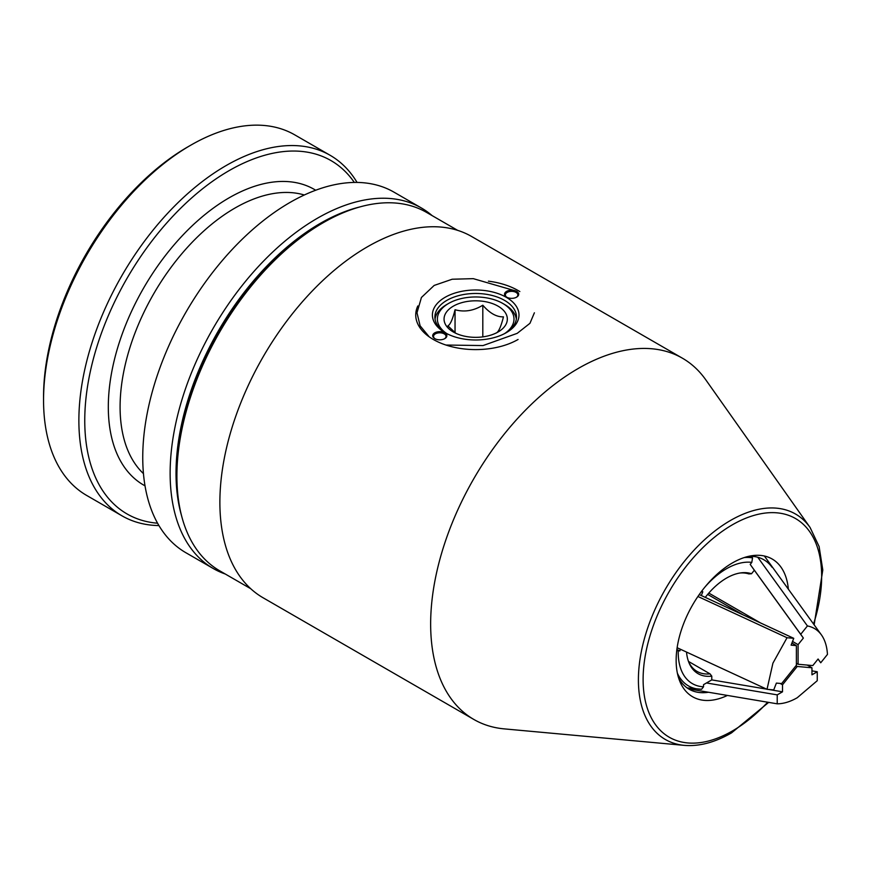 <?xml version="1.0" encoding="UTF-8"?>
<svg xmlns="http://www.w3.org/2000/svg" width="871" height="871" viewBox="0 0 871 871"><rect width="100%" height="100%" fill="white"/><g stroke="black" fill="none" stroke-linecap="round" stroke-linejoin="round"><path stroke-width="1.31" d="M739.762 573.042A55.374 31.966 -60 0 1 748.799 573.913L751.51 573.749L754.33 570.244L803.367 638.073L798.086 644.638L792.545 641.437M751.51 556.297L752.555 557.886L751.804 562.394L750.203 564.386L754.33 570.244M676.756 650.528L679.837 650.931L680.48 649.265M688.482 661.427L710.017 673.86L711.781 676.146L711.781 679.903L703.539 684.66L703.539 686.794L701.58 689.277A72.206 41.688 -60 0 1 698.629 689.113A72.206 41.688 -60 0 1 677.388 673.196M687.165 687.938L701.58 689.277M710.017 673.86A55.374 31.966 -60 0 1 697.05 671.421A55.374 31.966 -60 0 1 688.58 661.688M705.27 597.375A56.811 32.804 -60 0 1 740.84 572.878A56.811 32.804 -60 0 1 751.51 573.749M711.781 676.146A56.811 32.804 -60 0 1 688.972 662.711A56.811 32.804 -60 0 1 686.522 652.063M701.329 595.546L702.799 591.757L701.373 591.627M676.876 649.559L679.837 650.931M176.9 476.121L176.9 472.713A202.747 117.052 -60 0 1 320.256 224.413A202.747 117.052 -60 0 1 320.267 224.413L323.206 222.715A206.906 119.458 120 0 0 176.9 476.121A206.906 119.458 120 0 0 219.753 570.832L250.761 588.731M429.218 336.859L420.116 325.808L416.991 312.798L421.422 297.479L434.183 285.427L452.191 279.232L473.291 278.655L513.585 290.337M748.799 556.297A74.732 43.147 -60 0 1 772.033 567.239M727.427 695.439A79.533 45.923 -60 0 1 679.848 681.394A79.533 45.923 -60 0 1 732.391 562.949A79.533 45.923 -60 0 1 752.457 555.633A79.533 45.923 -60 0 1 788.353 589.177M684.312 745.369L504.2 728.875A208.572 120.416 -60 0 1 473.846 719.457A208.572 120.416 -60 0 1 441.88 552.323A208.572 120.416 -60 0 1 578.137 368.531A208.572 120.416 -60 0 1 682.418 358.199A208.572 120.416 -60 0 1 705.75 379.778L810.095 527.51A130.171 75.156 -60 0 0 730.453 520.488A130.171 75.156 -60 0 0 641.557 650.506A130.171 75.156 -60 0 0 684.312 745.369C699.206 746.589 714.939 742.419 731.531 732.881L768.668 702.385M534.391 312.798L529.949 323.315L517.2 333.353L483.035 345.569L445.919 345.036M473.846 719.457L263.075 597.767A208.572 120.416 -60 0 1 231.109 430.633A208.572 120.416 -60 0 1 367.366 246.841A208.572 120.416 -60 0 1 471.647 236.509L682.418 358.199M457.667 230.358L426.659 212.459A206.906 119.458 120 0 0 323.206 222.715L320.256 224.413M708.482 692.249A74.732 43.147 -60 0 1 699.685 692.543A74.732 43.147 -60 0 1 678.596 677.899M504.167 304.251A40.795 23.55 180 0 1 504.538 304.458A40.795 23.55 180 0 1 516.34 319.08M504.429 333.691A38.302 22.113 -0 0 0 502.774 303.435A38.302 22.113 -0 0 0 502.425 303.239A38.302 22.113 -0 0 0 448.609 303.435A38.302 22.113 -0 0 0 446.954 333.691M455.043 332.7L455.043 309.738C452.691 319.178 450.318 324.556 447.934 325.874L455.86 333.31M498.354 331.829A31.639 18.269 180 0 1 498.07 331.993A31.639 18.269 180 0 1 453.323 331.993A31.639 18.269 180 0 1 453.04 306.32A31.639 18.269 180 0 1 497.777 305.993A31.639 18.269 180 0 1 498.354 331.829M496.35 332.983C498.691 331.764 501.065 326.385 503.46 316.848C496.579 317.088 489.687 313.212 482.806 305.22C473.628 310.827 464.374 312.33 455.043 309.738M482.806 336.87L482.806 305.22M435.043 319.08A40.795 23.55 180 0 1 446.845 304.458L448.609 303.435M506.606 291.371A7.077 4.083 180 0 1 516.612 291.371A7.077 4.083 180 0 1 516.612 297.153L516.612 297.153A7.077 4.083 180 0 1 506.606 297.153A7.077 4.083 180 0 1 506.606 291.371M516.296 297.316A6.249 3.604 0 0 0 517.853 294.942A6.249 3.604 0 0 0 513.999 291.611A6.249 3.604 0 0 0 507.194 292.395A6.249 3.604 0 0 0 505.365 294.942A6.249 3.604 0 0 0 506.911 297.316M434.771 332.842A7.077 4.083 180 0 1 444.787 332.842A7.077 4.083 180 0 1 444.787 338.623L444.787 338.623A7.077 4.083 180 0 1 434.771 338.623A7.077 4.083 180 0 1 434.771 332.842M444.471 338.786A6.249 3.604 0 0 0 446.028 336.413A6.249 3.604 0 0 0 442.174 333.081A6.249 3.604 0 0 0 435.358 333.865A6.249 3.604 0 0 0 433.529 336.413A6.249 3.604 0 0 0 435.086 338.786M445.081 297.316A43.3 24.998 180 0 1 506.312 297.316A43.3 24.998 180 0 1 506.312 332.668L506.312 332.668A43.3 24.998 180 0 1 445.081 332.668A43.3 24.998 180 0 1 445.081 297.316M445.985 333.179A40.795 23.55 180 0 1 434.89 317.033A40.795 23.55 180 0 1 446.845 300.375A40.795 23.55 180 0 1 491.309 295.269A40.795 23.55 180 0 1 516.492 317.033A40.795 23.55 180 0 1 505.398 333.179M518.082 339.472A59.947 34.611 180 0 1 445.636 344.938A59.947 34.611 180 0 1 417.83 305.939M488.435 281.17A59.947 34.611 180 0 1 518.082 290.522L519.845 291.545M225.251 574.011A208.158 120.176 -60 0 1 213.243 568.513L185.861 552.715A208.158 120.176 -60 0 1 147.83 498.756A208.158 120.176 -60 0 1 216.237 267.876A208.158 120.176 -60 0 1 394.019 192.175L421.401 207.984A208.158 120.176 -60 0 1 432.158 215.638M157.586 523.21A203.988 117.77 -60 0 1 89.735 461.042A203.988 117.77 -60 0 1 174.069 214.974A203.988 117.77 -60 0 1 354.323 182.431M158.947 525.572A208.158 120.176 -60 0 1 121.984 515.828A208.158 120.176 -60 0 1 83.954 461.87A208.158 120.176 -60 0 1 152.36 231A208.158 120.176 -60 0 1 330.142 155.299A208.158 120.176 -60 0 1 357.056 182.431M121.984 515.828L86.665 495.436A208.158 120.176 -60 0 1 48.634 441.477A208.158 120.176 -60 0 1 43.55 400.148A208.158 120.176 -60 0 1 190.738 145.207A208.158 120.176 -60 0 1 294.812 134.896L330.142 155.299M181.636 516.024A203.988 117.77 -60 0 1 180.994 513.727A203.988 117.77 -60 0 1 219.122 329.597A203.988 117.77 -60 0 1 360.137 206.863M213.243 568.513A208.158 120.176 -60 0 1 175.213 514.554A208.158 120.176 -60 0 1 243.619 283.685A208.158 120.176 -60 0 1 421.401 207.984M43.55 400.148L43.55 396.751A203.988 117.77 -60 0 1 187.788 146.905L190.738 145.207M795.985 665.738L797.237 666.467L782.517 684.78L782.517 691.814L777.215 694.873L777.215 703.822C783.562 703.779 790.237 701.754 797.237 697.736L817.248 680.708L817.248 671.759L811.957 674.818L811.957 667.785L807.275 665.085M777.215 703.822L688.634 688.907M811.957 670.866L817.248 671.759M797.237 666.467L811.957 667.785M706.479 682.962L777.215 694.873M782.517 684.78L780.176 683.43M711.781 679.903L766.632 689.135M768.472 689.451L782.517 691.814M767.013 689.32L773.731 689.919L776.388 683.093L781.657 683.561L796.377 665.248L796.377 645.629L791.097 645.15L793.753 638.323L787.036 637.724L772.925 663.158L767.013 689.32L677.126 647.719M787.036 637.724L697.921 596.483M699.228 594.577L793.753 638.323M796.377 645.629L791.913 643.048M743.268 614.959L707.655 594.403M796.377 663.277L798.086 664.257L812.806 665.575L818.087 659.009L820.732 662.777L827.45 654.426C826.993 646.532 825.022 640.087 821.549 635.079L764.368 556.003M751.673 566.477L800.721 634.306L807.428 625.944L757.759 557.244M708.787 593.075L760.514 622.939M800.721 634.306L803.367 638.073M798.086 664.257L798.086 644.638M821.549 635.079C818.021 630.125 813.318 627.087 807.428 625.944M818.043 659.064L820.732 662.777M704.987 587A68.286 39.424 -60 0 1 726.501 568.73A68.286 39.424 -60 0 1 751.804 562.394M744.128 557.603A72.206 41.688 -60 0 1 752.555 557.886M703.539 686.794A68.286 39.424 -60 0 1 678.237 650.789M767.667 702.222A126.262 72.892 -60 0 1 732.391 730.976A126.262 72.892 -60 0 1 643.114 679.434A126.262 72.892 -60 0 1 732.391 524.799A126.262 72.892 -60 0 1 813.536 624.006M143.454 473.617A162.365 93.741 -60 0 1 124.052 439.18A162.365 93.741 -60 0 1 170.792 267.691A162.365 93.741 -60 0 1 304.317 194.995M145.022 485.844A170.683 98.543 -60 0 1 112.479 440.835A170.683 98.543 -60 0 1 169.399 250.489A170.683 98.543 -60 0 1 315.694 190.237M814.145 624.845L822.79 569.993L819.11 546.542L810.095 527.51M502.774 303.435L504.538 304.458"/></g></svg>
